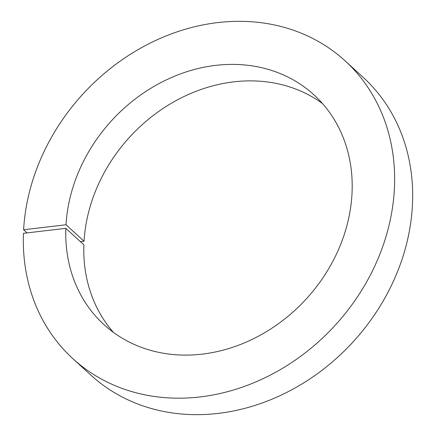 <?xml version="1.0" encoding="UTF-8"?>
<svg xmlns="http://www.w3.org/2000/svg" width="436" height="436" viewBox="0 0 436 436"><rect width="100%" height="100%" fill="white"/><g stroke="black" fill="none" stroke-linecap="round" stroke-linejoin="round"><path stroke-width="0.65" d="M72.91 358.719A201.754 171.097 -47.6 0 0 335.306 325.142A201.754 171.097 -47.6 0 0 345.04 60.789L363.084 77.27A201.754 171.097 -47.6 0 1 353.345 341.622A201.754 171.097 -47.6 0 1 90.955 375.2L72.91 358.719A201.754 171.097 -47.6 0 1 23.44 233.32L65.836 228.339A155.636 131.988 -47.6 0 0 104.013 324.667A155.636 131.988 -47.6 0 0 306.426 298.769A155.636 131.988 -47.6 0 0 313.936 94.835A155.636 131.988 -47.6 0 0 160.644 82.726A155.636 131.988 -47.6 0 0 66.005 224.774L84.044 241.255L80.437 241.675M66.005 224.774L23.609 229.75L27.048 232.895M345.04 60.789A201.754 171.097 -47.6 0 0 146.076 45.213A201.754 171.097 -47.6 0 0 23.609 229.75M65.836 228.339L83.876 244.819A155.636 131.988 -47.6 0 0 113.485 332.417M322.509 103.572A155.636 131.988 -47.6 0 0 172.493 102.613A155.636 131.988 -47.6 0 0 84.044 241.255"/></g></svg>
